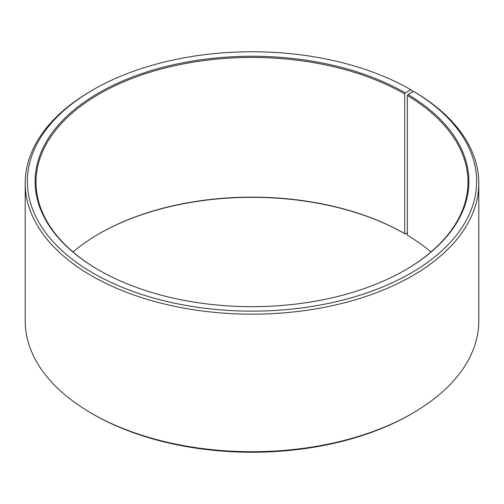 <?xml version="1.0" encoding="UTF-8"?>
<svg xmlns="http://www.w3.org/2000/svg" width="504" height="504" viewBox="0 0 504 504"><rect width="100%" height="100%" fill="white"/><g stroke="black" fill="none" stroke-linecap="round" stroke-linejoin="round"><path stroke-width="0.76" d="M430.951 252A216.002 124.709 -0 0 0 407.377 235.211L407.377 95.533A216.002 124.709 -0 0 1 468.002 182.158A216.002 124.709 -0 0 1 405.04 270.163M412.373 92.043L412.373 90.626L410.842 89.743L405.348 92.919A216.865 125.206 -0 0 0 98.658 92.919A216.865 125.206 -0 0 0 98.652 269.987A216.865 125.206 -0 0 0 405.348 269.987A216.865 125.206 -0 0 0 408.001 94.481L407.377 95.533M410.842 89.743A224.639 129.692 -0 0 0 93.152 89.75A224.639 129.692 -0 0 0 93.158 273.162A224.639 129.692 -0 0 0 409.45 273.962A224.639 129.692 -0 0 0 413.595 91.363L408.001 94.481M93.152 89.75L91.627 90.632A226.8 130.939 -0 0 0 25.2 183.217A226.8 130.939 -0 0 0 91.627 275.808A226.8 130.939 -0 0 0 338.795 304.196A226.8 130.939 -0 0 0 478.8 183.217A226.8 130.939 -0 0 0 415.145 92.257L413.595 91.363M25.2 183.217L25.2 320.783A226.8 130.939 -0 0 0 91.627 413.368A226.8 130.939 -0 0 0 91.627 413.375L93.152 414.25A224.639 129.692 -0 0 0 93.158 414.256A224.639 129.692 -0 0 0 410.848 414.25L412.373 413.368A226.8 130.939 -0 0 0 478.8 320.783L478.8 183.217M405.348 92.919L404.737 93.977L404.737 233.661A216.002 124.709 -0 0 0 99.263 233.661A216.002 124.709 -0 0 0 73.049 252M404.737 233.661L405.348 234.013A216.865 125.206 -0 0 0 98.96 233.837M405.348 234.013L407.377 232.842M93.152 414.25L91.627 413.368A226.8 130.939 -0 0 0 412.373 413.368M404.737 93.977A216.002 124.709 -0 0 0 169.338 66.944A216.002 124.709 -0 0 0 35.998 182.158A216.002 124.709 -0 0 0 98.96 270.163"/></g></svg>

